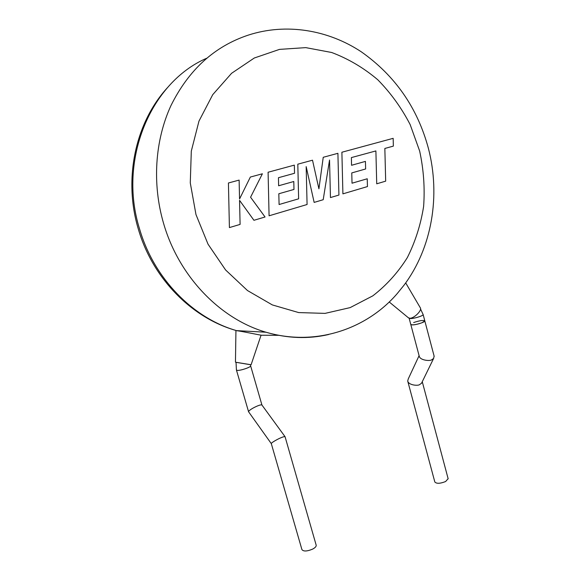 <?xml version="1.0" encoding="UTF-8"?>
<svg xmlns="http://www.w3.org/2000/svg" width="580" height="580" viewBox="0 0 580 580"><rect width="100%" height="100%" fill="white"/><g stroke="black" fill="none" stroke-linecap="round" stroke-linejoin="round"><path stroke-width="0.87" d="M434.115 356.098L433.601 358.476L431.774 359.731C430.287 361.296 420.036 360.426 419.238 356.207L410.799 324.51M413.649 322.552C419.572 320.566 423.291 320.015 424.814 320.907L421.986 322.755C416.02 324.764 412.286 325.315 410.778 324.416L412.119 324.894C415.729 325.112 425.241 322.118 424.814 320.907L424.792 320.812M419.093 355.663L408.262 378.907L407.711 381.046C408.559 385.265 418.252 386.07 419.71 384.533L421.5 383.271L422.11 382.017M448.13 478.674L445.621 481.523C440.097 483.691 436.493 483.836 434.819 481.958L407.784 381.321M351.386 157.586L375.891 150.93L376.724 183.809L385.678 181.149L384.845 148.458L393.356 146.109L393.16 138.33L341.888 152.236L342.903 193.858L367.452 186.564L367.234 178.77L352.031 183.207L351.763 172.927L365.632 168.969L365.429 161.385L351.56 165.285L351.386 157.586M337.908 153.316L323.234 157.289L318.913 188.826L312.504 160.196L297.808 164.184L298.627 198.817L279.089 204.523L278.82 193.763L293.98 189.435L293.785 181.511L278.618 185.767L278.458 177.712L294.538 173.275L294.328 165.126L268.09 172.238L269.077 215.796L307.081 204.508L306.168 166.612L314.142 202.405L323.205 199.716L329.534 160.029L330.455 197.562L338.923 195.047L337.908 153.316M228.426 182.99L229.412 227.585L240.098 224.409L239.547 200.339L253.938 220.298L265.046 216.993L250.567 197.222L262.385 173.79L250.35 177.052L239.554 198.976L239.119 180.097L228.426 182.99M250.603 365.748L250.545 364.675L236.024 362.282L236.423 369.982L248.573 411.771L271.31 443.649C270.918 442.779 278.552 438.654 280.626 437.893C282.743 436.936 284.214 436.53 285.055 436.689L285.07 436.747M405.696 282.902L420.34 307.849C422.254 310.394 413.902 318.608 409.755 318.246L408.349 317.753M250.538 364.726L236.017 362.326M261.95 405.05L261.935 405.028C261.442 404.644 259.949 404.949 257.462 405.949C253.46 407.682 250.603 409.371 248.893 411.01L248.566 411.749M316.158 545.098L316.201 545.258C316.325 546.483 315.129 547.766 312.606 549.122C307.023 551.435 303.456 551.587 301.919 549.579L271.31 443.649M251.096 364.762L261.08 335.146C260.674 335.283 241.613 331.195 237.017 330.76L236.531 330.622C193.401 318.34 154.178 279.009 139.649 229.238C117.841 160.356 150.379 82.599 206.524 58.312M328.613 334.522C308.285 339.206 287.419 338.437 266.01 332.224C315.259 346.688 366.386 329.418 397.199 293.618L404.057 285.142C431.984 247.812 440.727 195.895 428.417 148.422C417.506 107.894 395.161 75.712 361.383 51.874C328.309 29.957 286.346 22.721 248.262 35.126C214.462 46.349 188.696 69.832 170.962 105.575C154.867 140.527 152.04 183.954 163.582 223.416C179.024 276.935 220.618 319.145 266.01 332.224L236.531 330.622C192.052 318.275 152.786 278.712 138.453 229.492C123.119 179.3 135.22 122.365 168.033 87.043M423.117 314.469L423.139 314.563C423.552 315.73 414.026 318.71 410.43 318.536L409.11 318.166L410.778 324.416M316.201 545.258L285.055 436.697L261.935 405.028L250.625 365.82C251.22 367.14 239.859 370.946 237.075 370.352L236.423 369.982M419.652 151.025L410.161 124.591C401.52 107.88 390.717 92.93 377.761 79.75C363.754 67.889 348.392 58.797 331.666 52.49L305.754 47.625L279.509 49.387L254.308 58L231.579 73.297L212.722 94.685L198.976 121.104L191.306 151.104L190.276 182.903L195.975 214.564L208.024 244.165L225.584 269.961L247.486 290.544L272.346 304.928L298.685 312.576L325.061 313.381L350.146 307.61L372.817 295.844C386.447 285.317 397.96 272.564 407.341 257.585C415.345 241.643 420.768 224.576 423.625 206.393C424.959 187.891 423.632 169.44 419.652 151.025M261.051 335.233L279.234 335.327M434.195 356.395L423.139 314.563L420.543 308.988M433.601 358.476L421.5 383.271M422.262 381.705L448.173 478.841M408.574 317.934L389.216 301.97M235.458 362.174L235.937 330.448"/></g></svg>
